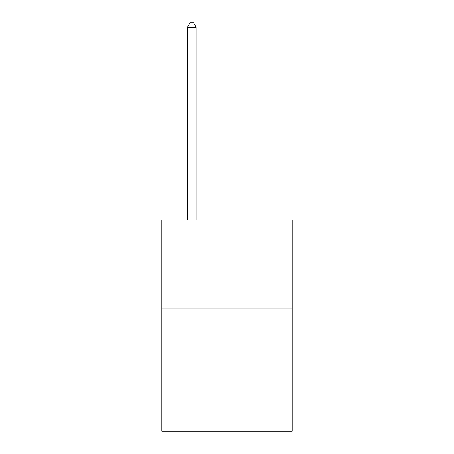 <?xml version="1.0" encoding="UTF-8"?>
<svg xmlns="http://www.w3.org/2000/svg" width="454" height="454" viewBox="0 0 454 454"><rect width="100%" height="100%" fill="white"/><g stroke="black" fill="none" stroke-linecap="round" stroke-linejoin="round"><path stroke-width="0.68" d="M292.155 308.039L292.155 431.3L161.845 431.3L161.845 219.991L292.155 219.991L292.155 308.039L161.845 308.039M196.185 219.991L196.185 27.28L187.377 27.28L187.377 219.991M187.377 27.28L190.022 22.7L193.54 22.7L196.185 27.28"/></g></svg>
